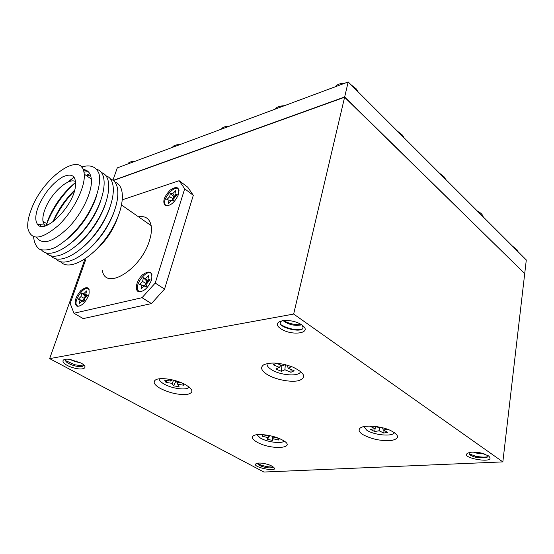 <?xml version="1.0" encoding="UTF-8"?>
<svg xmlns="http://www.w3.org/2000/svg" width="554" height="554" viewBox="0 0 554 554"><rect width="100%" height="100%" fill="white"/><g stroke="black" fill="none" stroke-linecap="round" stroke-linejoin="round"><path stroke-width="0.83" d="M113.328 180.549L344.602 97.241L524.714 273.586L502.845 461.897L263.891 472.036L49.645 358.625L293.662 314.056L502.845 461.897M84.873 259.307L49.645 358.625M344.602 97.241L293.662 314.056M80.863 362.974C89.838 367.738 82.982 371.076 72.165 367.447C61.224 363.992 59.41 357.773 70.15 359.456L80.863 362.974M272 466.108C284.479 474.169 246.281 466.378 257.485 463.151C260.802 462.784 264.75 463.379 269.32 464.924L272 466.108M301.958 325.046C313.37 333.079 291.979 336.513 280.739 328.681C268.891 320.808 290.358 316.881 301.958 325.046M488.386 455.817C499.002 465.242 454.148 457.133 469.709 452.459C472.922 451.87 476.765 452.057 481.246 453.027L488.386 455.817M266.973 374.372C275.22 379.615 291.072 382.689 298.994 380.57C306.771 377.413 304.748 372.932 292.928 367.122C280.511 362.662 270.774 361.887 263.718 364.802C260.117 367.337 261.204 370.529 266.973 374.372M160.307 388.437C169.856 393.132 178.935 395.106 187.529 394.365C194.239 392.537 193.208 389.116 184.427 384.088C175.306 379.386 160.355 377.136 155.84 379.739C152.585 381.858 154.074 384.76 160.307 388.437M256.911 442.071C271.585 450.658 299.042 448.255 281.612 439.613C273.115 435.112 256.876 432.972 253.358 435.832C251.364 437.466 252.555 439.544 256.911 442.071M362.884 434.606C371.706 439.26 381.284 441.206 391.616 440.465C399.905 438.533 399.476 435.167 390.328 430.368C380.536 425.881 363.93 424.676 360.176 428.083C358.119 429.911 359.027 432.085 362.884 434.606M113.161 180.417L344.664 96.978L524.52 273.392M112.919 180.244L117.296 167.89L348.189 81.964L526.3 259.958L524.742 273.351M348.189 81.964L344.664 96.978M363.819 426.608L366.803 430.236C374.185 435.278 393.285 436.898 394.31 432.494M371.291 426.123L370.294 426.303L374.919 428.63L370.501 429.433L374.712 431.538L379.137 430.756L383.707 433.055L387.814 432.342L383.243 430.029L387.537 429.267M381.304 427.48L379.019 427.896L376.443 426.594M256.897 434.71L260.428 438.096C267.312 442.168 282.194 444.038 284.05 441.019M268.212 435.326L268.101 435.929L262.34 434.613L262.077 436.24L267.811 437.549L267.492 439.294L272.727 440.492L273.074 438.754L278.807 440.063L279.154 438.484M278.974 438.408L273.392 437.141L273.51 436.552M159.22 378.811C159.171 380.411 160.792 382.156 164.095 384.047C172.259 388.846 187.737 390.681 189.101 386.955M181.56 382.786L176.428 381.969L175.75 380.764M169.801 379.365L170.777 381.076L164.635 380.099L165.978 382.392L172.086 383.361L173.499 385.826L179.087 386.72L177.702 384.254L183.845 385.231L182.792 383.32M267.16 363.556C266.626 365.398 267.991 367.378 271.245 369.497C280.289 375.626 300.406 376.962 300.476 371.332M285.178 364.615L282.554 365.862L276.439 363.265L273.254 364.802L279.348 367.378L275.892 369.012L281.425 371.346L284.908 369.733L290.933 372.281L294.188 370.792L288.142 368.23L291.626 366.609M287.339 365.19L288.142 368.23M291.155 369.504L290.933 372.281M285.317 364.65L284.908 369.733M280.83 365.474L282.249 365.73M281.861 365.917L281.425 371.346M281.03 365.211L279.348 367.378M376.464 426.601L374.919 428.63M382.544 427.771L383.243 430.029M384.081 430.451L383.707 433.055M379.573 427.792L379.137 430.756M375.19 428.277L374.712 431.538M268.489 435.382L268.101 435.929M273.295 436.497L273.392 437.141M278.655 438.339L278.807 440.063M272.866 436.379L273.074 438.754M272.36 436.24L272.727 440.492M269.68 435.617L267.492 439.294M269.036 435.486L267.811 437.549M262.956 434.758L262.077 436.24M177.432 382.128L177.702 384.254M175.32 380.64L176.158 381.491M175.763 381.429L173.499 385.826M173.714 380.21L172.086 383.361M166.969 380.466L165.978 382.392M171.948 379.795L170.777 381.076M487.603 455.326C488.323 456.468 487.638 457.299 485.546 457.812L475.796 457.313C470.353 455.79 468.289 454.176 469.598 452.486M484.127 453.823L476.454 453.096L473.296 452.119M487.624 456.821C484.023 457.382 479.868 457.119 475.173 456.039L469.203 453.906M301.785 324.928C310.42 336.133 269.957 326.645 282.672 320.441M301.473 324.72C294.922 325.025 288.779 323.584 283.046 320.399M301.674 324.845C294.728 326.181 288.44 324.713 282.81 320.427M301.134 329.526C294.008 330.032 287.367 328.474 281.21 324.859M272.824 466.593L271.322 467.791C268.579 468.102 265.338 467.618 261.578 466.323C258.517 465.111 257.257 464.037 257.797 463.109M272.81 466.994C269.161 467.154 265.144 466.461 260.768 464.924L257.631 463.476M83.356 364.58C83.869 366.215 82.227 366.886 78.439 366.596L74.215 365.765C67.145 363.389 64.416 361.208 66.016 359.221M80.122 362.593L75.891 361.817L69.88 359.421M83.093 365.986L74.832 364.774L65.351 360.509M85.655 259.798L70.185 303.474L73.959 313.239L83.232 318.598L151.436 303.592L164.545 289.084L193.311 195.292L187.688 187.141L179.15 180.701L122.476 199.765M73.959 313.239L142.039 297.699L151.436 303.592M142.039 297.699L155.224 283.059L164.545 289.084M155.224 283.059L184.69 188.817L193.311 195.292M184.69 188.817L179.15 180.701M102.345 270.29C105.094 291.321 140.958 269.673 149.428 240.685C151.284 234.848 151.858 229.827 151.152 225.617C149.656 218.601 145.439 215.665 138.5 216.815M88.654 295.344L88.972 294.326C89.838 286.951 87.089 285.732 80.732 290.677C74.942 297.9 73.703 303.093 77.02 306.258C81.48 306.348 85.358 302.713 88.654 295.344M178.554 194.302C179.655 187.065 176.858 185.666 170.161 190.112C163.901 196.795 162.28 201.968 165.3 205.631C170.327 206.227 174.718 202.542 178.464 194.579L178.554 194.302M151.554 279.985C152.814 271.64 149.857 269.874 142.69 274.673C136.72 279.902 134.144 290.137 138.507 291.633C143.562 292.013 147.87 288.246 151.436 280.338L151.554 279.985M152.073 274.985C148.493 265.318 131.076 288.288 139.553 291.494L141.069 291.695M141.007 289.084L144.088 286.037L146.388 286.806L147.17 282.99L150.259 279.929L147.946 279.188L148.721 275.407L145.654 278.454L143.375 277.72L142.586 281.487L139.532 284.521L141.803 285.275L141.007 289.084M179.039 190.368C176.172 181.657 159.123 202.058 166.311 205.576L167.62 205.88M168.319 203.533L171.283 200.541L173.575 200.977L174.254 197.543L177.232 194.544L174.932 194.129L175.604 190.728L172.647 193.713L170.376 193.304L169.697 196.698L166.747 199.675L169.005 200.105L168.319 203.533M89.284 289.998C85.752 282.131 70.614 303.772 78.017 306.113L79.077 306.237M79.174 303.765L81.999 300.926L83.945 301.695L84.824 298.087L87.657 295.24L85.704 294.493L86.576 290.919L83.765 293.752L81.833 293.018L80.953 296.584L78.149 299.409L80.067 300.164L79.174 303.765M84.056 301.224L81.999 300.926M86.23 296.681L85.067 296.231L84.499 298.551L82.671 300.386L83.848 301.189M83.924 300.884L80.067 300.164M82.671 300.386L78.149 299.409M84.499 298.551L80.953 296.584M85.067 296.231L81.833 293.018M86.265 296.646L83.765 293.752M86.812 296.085L85.704 294.493M171.172 200.652L169.005 200.105M174.932 196.864L173.637 196.622L173.194 198.831L171.463 200.576M173.194 198.831L169.697 196.698M173.637 196.622L170.376 193.304M175.022 196.774L172.647 193.713M175.895 195.887L174.932 194.129M146.464 286.439L144.088 286.037M149.026 280.913L148.285 281.64L146.796 281.155L146.291 283.613L144.296 285.587L145.737 286.314M145.785 286.079L141.803 285.275M144.296 285.587L139.532 284.521M146.291 283.613L142.586 281.487M146.796 281.155L143.375 277.72M148.285 281.64L145.654 278.454M149.116 281.058L147.946 279.188M53.551 221.371C58.779 209.973 65.781 199.786 74.541 190.805M90.517 178.513L91.216 178.159M106.001 175.819C117.981 179.454 115.052 205.236 98.716 229.01C82.553 252.894 59.133 265.567 51.141 255.927M52.928 221.842C58.052 209.786 65.324 199.191 74.748 190.064M105.246 204.509C99.713 220.028 90.655 233.282 78.079 244.266M47.014 223.179C53.496 207.189 63.08 193.623 75.76 182.495M86.064 175.396L89.776 173.686M101.479 172.613C113.445 176.158 110.419 201.988 93.986 225.88C77.726 249.889 54.278 262.658 46.384 252.991M46.12 225.63L46.82 223.705M47.609 220.721C54.001 205.132 63.378 192.314 75.753 182.28M86.819 175.923L90.378 174.967M100.876 200.416C95.233 216.662 85.794 230.464 72.56 241.821M45.92 225.707L46.591 223.567M68.461 181.899L74.118 177.107M83.689 171.207L86.105 170.216M96.922 169.386C108.875 172.827 105.752 198.706 89.222 222.722C72.865 246.855 49.382 259.729 41.598 250.034M40.394 226.171L40.83 224.716M67.401 182.37L74.097 177.086M83.931 172.232L88.1 171.546M96.451 196.331C90.711 213.276 80.898 227.611 67.027 239.321M40.359 226.164L40.719 224.702M81.521 167.052C90.267 164.33 96.084 166.505 98.951 173.554C101.555 183.942 95.884 202.335 84.416 219.543C75.012 232.528 65.234 241.856 55.075 247.52C48.89 250.096 43.704 250.671 39.514 249.245C36.107 246.703 34.126 242.541 33.586 236.773M83.058 169.441C87.851 169.912 90.614 173.125 91.334 179.081C92.677 190.985 82.622 212.736 68.8 227.209C53.219 242.146 42.436 245.498 36.446 237.278M31.384 209.17C43.087 176.844 82.747 149.275 84.201 174.095C85.579 186.885 73.537 211.116 58.364 225.443C41.335 239.847 31.169 240.838 27.866 228.414C27.257 223.165 28.427 216.752 31.384 209.17M38.33 206.663C44.32 193.027 52.485 183.083 62.831 176.823C72.692 172.592 76.819 176.387 75.192 188.215C71.681 208.304 44.071 234.543 37.582 224.398C34.964 220.817 35.214 214.91 38.33 206.663M45.373 225.88L44.493 225.069L42.963 221.371C42.513 218.082 43.205 214.038 45.04 209.225C50.857 193.249 68.918 176.864 75.711 181.719M113.106 227.015C110.488 232.957 106.887 238.248 102.289 242.894M117.316 218.491C112.857 230.734 105.696 241.239 95.849 249.993M114.948 182.155C126.942 185.978 124.207 211.656 108.058 235.194C92.082 258.843 68.724 271.315 60.538 261.723M113.805 212.729C108.529 226.718 100.288 238.802 89.083 248.975M110.495 178.997C122.482 182.73 119.65 208.456 103.404 232.112C87.338 255.886 63.945 268.448 55.857 258.836M109.553 208.609C104.145 223.38 95.489 236.059 83.585 246.655M360.723 427.716L360.176 428.083M476.454 453.096L476.038 452.223M485.546 457.812L487.402 457.036M475.796 457.313L475.173 456.039M271.322 467.791L272.554 467.334M261.578 466.323L260.768 464.924M75.891 361.817L76.459 361.056M78.439 366.596L80.469 365.875M74.215 365.765L74.832 364.774M128.029 163.894C128.535 162.28 130.979 161.373 135.349 161.166M512.381 246.052L517.014 249.729L517.872 251.537M477.562 211.254C480.069 212.48 481.675 213.754 482.368 215.063L483.337 217.029M172.564 147.322C173.146 145.66 175.75 144.691 180.362 144.421M221.462 129.124C222.348 127.282 225.132 126.25 229.813 126.014M275.38 109.055C276.481 107.081 279.486 105.959 284.389 105.703M350.883 84.651L356.34 88.959L357.829 91.597M335.149 86.812C336.971 84.485 340.232 83.266 344.941 83.169M439.391 173.111L444.391 177.065L445.499 179.212M397.37 131.111L402.585 135.231L403.866 137.6M139.553 291.494L138.507 291.633M166.311 205.576L165.3 205.631M78.017 306.113L77.02 306.258M84.201 174.095L91.334 179.081M44.493 225.069L37.582 224.398M48.399 224.661L42.963 221.371M121.665 205.105L151.152 225.617"/></g></svg>
